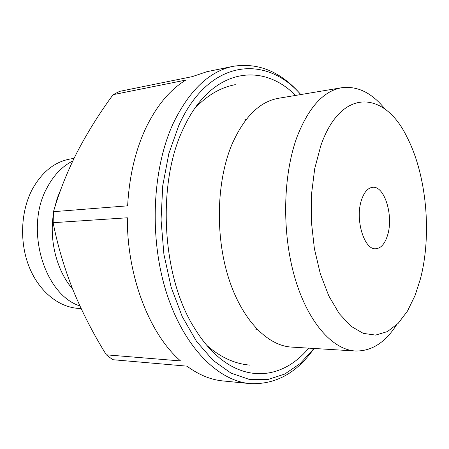 <?xml version="1.0" encoding="UTF-8"?>
<svg xmlns="http://www.w3.org/2000/svg" width="449" height="449" viewBox="0 0 449 449"><rect width="100%" height="100%" fill="white"/><g stroke="black" fill="none" stroke-linecap="round" stroke-linejoin="round"><path stroke-width="0.67" d="M387.61 235.085C384.984 243.7 381.055 248.258 375.819 248.746C364.251 250.301 354.822 219.376 361.456 200.125C364.111 192.155 367.826 187.884 372.614 187.312C384.569 185.605 393.728 215.829 387.61 235.085M81.089 308.474L79.439 308.424C59.661 307.834 39.529 292.226 29.398 267.481C19.29 242.752 20.592 211.238 32.418 189.057C42.431 171.305 55.508 161.202 71.638 158.761L74.018 158.435M79.911 305.937C43.839 294.572 24.274 227.811 47.201 187.469C53.858 175.031 62.394 166.197 72.8 160.967M420.41 278.93C432.095 234.546 426.589 174.65 406.884 136.906C384.9 91.001 341.167 86.713 320.788 145.768L314.715 168.639L311.488 194.4L311.37 221.593L314.379 248.611L320.322 273.845L328.791 295.88L339.208 313.582L350.933 326.21L363.286 333.382L375.633 335.089L387.408 331.592L398.145 323.381L407.484 311.056L415.14 295.319L420.41 278.93M385.113 109.214C372.086 92.937 357.64 85.776 341.773 87.718C323.684 90.85 308.828 107.092 297.199 136.457C282.921 174.734 281.691 232.2 294.701 277.207C307.722 322.292 332.524 349.805 355.49 351.006C371.475 351.292 385.096 342.666 396.366 325.127M341.773 87.718L278.582 98.264C259.584 101.558 243.959 117.116 231.718 144.937C216.665 181.166 215.105 235.063 228.389 277.359C241.68 319.716 267.396 345.792 291.547 347.088L355.49 351.006M314.031 348.469C296.817 373.102 275.433 384.815 249.885 383.592C217.844 380.73 183.607 346.937 166.321 292.209C149.04 237.588 152.301 168.521 173.331 123.161C189.478 90.103 209.487 71.144 233.357 66.284C258.635 62.417 281.119 71.84 300.802 94.554M233.357 66.284L206.854 71.711L192.217 76.644L119.597 91.372L113.092 94.672L185.864 80.068C170.188 89.525 156.931 105.335 146.093 127.499C135.424 150.095 129.273 176.199 127.634 205.827L53.482 211.675L53.134 222.693C57.668 245.726 64.364 268.328 73.221 290.497C82.397 312.65 93.437 334.101 106.329 354.833L112.789 359.705L186.924 366.143C198.767 374.859 210.777 379.792 222.968 380.948L249.885 383.592M314.008 348.463L300.319 363.449L284.711 374.073L267.582 379.624L249.47 379.467L231.044 373.13L213.095 360.395L196.522 341.38L182.243 316.629L171.131 287.136L163.907 254.308L161.051 219.864L162.746 185.695L168.824 153.642L178.842 125.344C209.004 58.342 265.982 54.351 300.779 94.559M308.699 348.143C285.233 376.632 249.352 383.895 217.782 356.467C209.172 349.025 201.287 339.388 194.131 327.557C161.595 276.191 156.701 182.283 183.725 127.808C211.406 67.951 262.328 61.552 295.532 95.435M72.654 289.083C57.152 271.449 49.177 241.455 53.336 214.532M54.368 208.74L57.219 198.239L61.176 188.535M53.482 211.675C59.386 191.426 67.322 171.496 77.29 151.891C87.572 132.253 99.504 113.182 113.092 94.672M106.329 354.833L180.554 360.929C149.719 334.359 126.972 276.691 127.348 217.787L53.134 222.693M235.304 84.653C220.386 87.476 206.793 95.508 194.524 108.748M249.913 365.121C234.782 363.864 220.425 357.286 206.843 345.382M246.142 119.569L244.862 119.765M257.064 329.269L255.778 329.207"/></g></svg>
